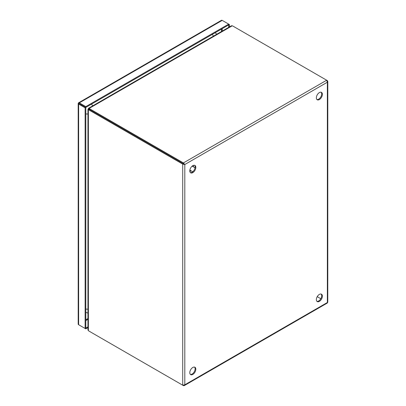 <?xml version="1.0" encoding="UTF-8"?>
<svg xmlns="http://www.w3.org/2000/svg" width="406" height="406" viewBox="0 0 406 406"><rect width="100%" height="100%" fill="white"/><g stroke="black" fill="none" stroke-linecap="round" stroke-linejoin="round"><path stroke-width="0.61" d="M319.365 301.364A4.263 2.461 120 0 0 322.151 297.608A4.263 2.461 120 0 0 321.496 294.193A4.263 2.461 120 0 0 319.365 294.406A4.263 2.461 120 0 0 316.584 298.161A4.263 2.461 120 0 0 317.233 301.572A4.263 2.461 120 0 0 319.365 301.364M316.919 301.328A4.263 2.461 120 0 0 318.68 300.968A4.263 2.461 120 0 0 321.359 297.527A4.263 2.461 120 0 0 321.126 294.045M319.365 99.556A4.263 2.461 120 0 0 322.151 95.801A4.263 2.461 120 0 0 321.496 92.385A4.263 2.461 120 0 0 319.365 92.598A4.263 2.461 120 0 0 316.584 96.354A4.263 2.461 120 0 0 317.233 99.769A4.263 2.461 120 0 0 319.365 99.556M316.919 99.521A4.263 2.461 120 0 0 318.68 99.16A4.263 2.461 120 0 0 321.359 95.72A4.263 2.461 120 0 0 321.126 92.238M192.809 374.428A4.263 2.461 120 0 0 195.596 370.673A4.263 2.461 120 0 0 194.941 367.263A4.263 2.461 120 0 0 192.809 367.471A4.263 2.461 120 0 0 190.023 371.226A4.263 2.461 120 0 0 190.678 374.642A4.263 2.461 120 0 0 192.809 374.428M190.363 374.393A4.263 2.461 120 0 0 192.124 374.033A4.263 2.461 120 0 0 194.804 370.592A4.263 2.461 120 0 0 194.57 367.11M192.809 172.621A4.263 2.461 120 0 0 195.596 168.866A4.263 2.461 120 0 0 194.941 165.455A4.263 2.461 120 0 0 192.809 165.663A4.263 2.461 120 0 0 190.023 169.419A4.263 2.461 120 0 0 190.678 172.834A4.263 2.461 120 0 0 192.809 172.621M190.363 172.586A4.263 2.461 120 0 0 192.124 172.225A4.263 2.461 120 0 0 194.804 168.784A4.263 2.461 120 0 0 194.57 165.303M182.73 385.213L89.122 331.169A4.263 2.461 60 0 1 88.381 330.636L88.381 109.757A4.263 2.461 60 0 1 89.122 110.077L182.73 164.12L183.421 163.725L183.421 162.928L89.812 108.884A4.263 2.461 180 0 1 89.163 108.402L232.237 25.796A4.263 2.461 180 0 1 233.069 26.172L327.368 80.616L327.789 81.55L327.368 82.215L326.683 80.221L183.421 162.928L184.806 164.521L182.73 164.12L182.73 385.213L184.806 384.812L184.207 385.644L183.421 385.614L183.421 385.299M184.329 385.583L327.261 303.064L327.779 302.206L327.799 81.413M89.066 109.057L88.544 108.757L88.589 108.235L89.163 108.402L89.163 109.194A4.263 2.461 0 0 0 89.812 109.676L184.806 164.521L327.368 82.215L327.368 302.506L184.806 384.812L184.806 164.521M89.802 331.56A4.263 2.461 0 0 0 89.812 331.565L183.421 385.614M327.368 80.616L327.099 80.774M89.122 110.077L89.812 109.681L184.121 164.125M89.812 108.884L89.812 109.676A4.263 2.461 -120 0 0 89.066 109.356L88.381 109.757L87.95 109.341L88.381 109.041A4.263 2.461 120 0 1 88.828 109.209L89.102 109.366M87.95 109.341L87.95 329.85L88.381 330.636M317.233 296.654L320.811 298.72L317.238 296.654M232.237 25.796L231.344 25.817L88.589 108.235M88.899 109.341L88.381 109.041M88.544 108.757A4.263 2.461 120 0 0 88.914 109.062A4.263 2.461 120 0 0 89 109.112M88.234 108.884L88.65 109.123M88.741 108.945L88.33 108.706M79.317 103.657L78.632 103.266A1.467 0.848 60 0 1 78.632 103.261L78.454 102.906A1.467 0.848 60 0 1 78.586 102.794A1.467 0.848 60 0 1 79.317 102.865L85.813 106.621L85.813 107.412L79.317 103.662L85.813 107.412L85.128 107.808L78.632 104.058A1.467 0.848 180 0 1 78.201 103.459A1.467 0.848 180 0 1 78.231 103.291L78.627 103.266A1.467 0.848 0 0 0 78.627 103.266L78.231 103.291M87.95 326.845L85.813 328.078L85.813 107.412L228.7 24.918L228.705 27.344M85.813 106.621L228.7 24.121L228.7 24.918L229.39 24.522L229.39 26.948M79.317 102.865L222.204 20.371L229.39 24.522M222.204 20.371A1.467 0.848 -120 0 0 221.473 20.3L78.586 102.794M78.454 102.906L78.627 103.266M87.95 327.637L85.813 328.87L85.813 328.078L85.128 328.474L85.128 107.808M78.231 323.952A1.467 0.848 0 0 0 78.201 324.125A1.467 0.848 0 0 0 78.632 324.724L85.128 328.474M85.813 328.87L79.317 325.12A1.467 0.848 60 0 1 79.312 325.115M79.175 103.576L78.744 103.327M193.342 165.409L193.205 166.714M190.906 170.703L189.846 171.474M87.95 318.532L85.813 319.771M221.509 29.07L221.509 31.495M222.209 28.669L222.209 31.095M87.95 319.344L85.813 320.578M78.632 324.724L78.632 104.058M91.502 104.129A4.263 2.461 60 0 1 92.583 105.93M213.383 36.19A4.263 2.461 -120 0 0 212.297 34.388M87.95 113.954A4.263 2.461 180 0 1 85.813 113.908M85.813 309.062A4.263 2.461 -0 0 0 87.95 309.108M189.866 170.099L192.764 171.774M192.165 166.115L195.068 167.79M193.495 165.359L193.307 166.775M191.008 170.759L189.876 171.631M88.914 109.062L89.193 109.224M78.201 103.459L78.201 324.125M216.814 34.206L215.17 32.729M85.813 312.366L87.95 313.072"/></g></svg>
